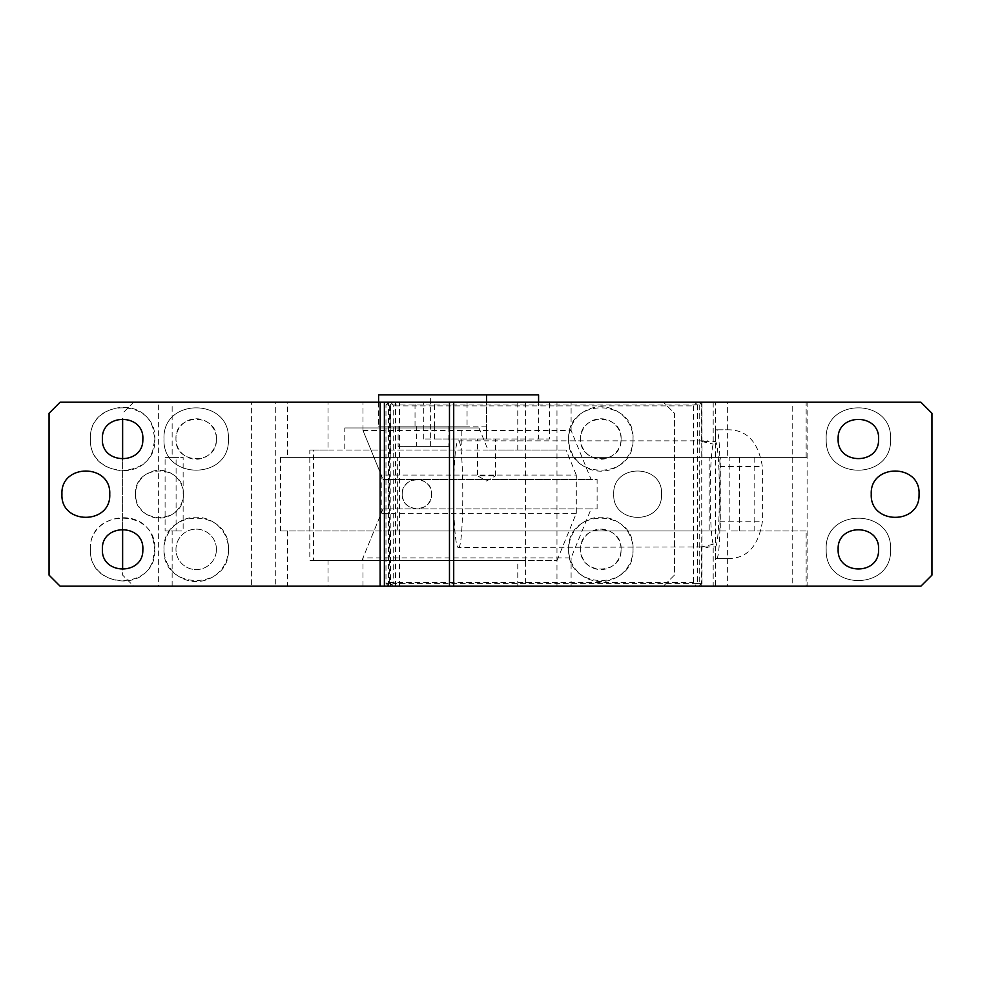 <?xml version="1.0" encoding="UTF-8"?>
<svg xmlns="http://www.w3.org/2000/svg" width="981" height="981" viewBox="0 0 981 981"><rect width="100%" height="100%" fill="white"/><g stroke="black" fill="none" stroke-linecap="round" stroke-linejoin="round"><path stroke-width="0.74" stroke-dasharray="4.91 3.68" d="M172.141 586.148L172.141 530.966L165.09 530.966L165.09 457.391L172.141 457.391L172.141 402.21L158.358 402.21L158.358 586.148L287.58 586.148L287.58 530.966L727.35 530.966L720.299 530.966L720.299 457.391L727.35 457.391L280.529 457.391L720.299 457.391M172.141 457.391L183.14 457.391L183.14 530.966L172.141 530.966M172.141 402.21L287.58 402.21L287.58 457.391M280.529 457.391L280.529 530.966L287.58 530.966M287.58 402.21L275.722 402.21L275.722 586.148L287.58 586.148M275.722 402.21L715.492 402.21L715.492 586.148L275.722 586.148M715.492 586.148L727.35 586.148L727.35 530.966M715.492 402.21L727.35 402.21L727.35 457.391M806.149 586.148L807.105 586.148L807.105 457.391L729.19 457.391L729.19 530.966L806.149 530.966L806.149 586.148L727.35 586.148M727.35 402.21L806.149 402.21L806.149 457.391L729.19 457.391M806.149 530.966L729.19 530.966M806.149 457.391L807.105 457.391L807.105 402.21L920.914 402.21L931.95 413.246L931.95 575.111L920.914 586.148L807.105 586.148M871.251 494.179C869.816 463.314 920.509 463.314 919.074 494.179L919.062 494.915C919.577 525.338 869.804 524.565 871.251 494.179M826.186 438.998C824.261 397.452 892.489 397.452 890.564 438.998C892.502 480.065 825.193 480.849 826.198 439.733L826.186 438.998C824.199 397.477 892.551 397.477 890.564 438.998C892.575 480.052 825.119 480.825 826.198 439.733L826.186 438.998M826.186 549.36C824.261 507.815 892.489 507.815 890.564 549.36C892.502 590.427 825.193 591.212 826.198 550.096L826.186 549.36C824.199 507.839 892.551 507.839 890.564 549.36C892.575 590.415 825.119 591.187 826.198 550.096L826.186 549.36M453.713 402.21L453.713 586.148M380.138 402.21L380.138 586.148M158.358 586.148L60.086 586.148L49.05 575.111L49.05 413.246L60.086 402.21L158.358 402.21M90.436 438.998C88.437 404.258 142.834 394.644 152.864 427.961L154.814 438.998L152.864 450.034C142.895 483.155 88.842 473.921 90.436 439.365L90.436 438.998C88.449 397.477 156.801 397.477 154.814 438.998C156.813 480.285 88.903 480.678 90.436 439.365L90.436 438.998M152.864 538.324L154.814 549.36L152.864 560.396C142.895 593.517 88.842 584.284 90.436 549.728L90.436 549.36C88.437 514.62 142.834 505.007 152.864 538.324M61.926 494.179C60.454 525.031 111.221 525.031 109.749 494.179C111.221 463.326 60.454 463.326 61.926 494.179M165.09 457.391L183.14 457.391M165.09 530.966L176.09 530.966L176.09 457.391M176.09 530.966L183.14 530.966M280.529 530.966L720.299 530.966M807.105 402.21L806.149 402.21M739.6 457.391L739.6 530.966M754.144 457.391L754.144 530.966M878.596 439.733L878.608 438.998C879.859 412.891 836.891 412.891 838.142 438.998C836.867 464.626 878.927 465.399 878.596 439.733M878.596 550.096L878.608 549.36C879.859 523.253 836.891 523.253 838.142 549.36C836.867 574.989 878.927 575.761 878.596 550.096M142.846 550.096L142.858 549.36C144.109 523.253 101.141 523.253 102.392 549.36C101.117 574.989 143.177 575.761 142.846 550.096M142.846 439.733L142.858 438.998C144.109 412.891 101.141 412.891 102.392 438.998C101.117 464.626 143.177 465.399 142.846 439.733M90.436 549.36C88.449 507.839 156.801 507.839 154.814 549.36C156.813 590.648 88.903 591.04 90.436 549.728L90.436 549.36M402.21 494.179C401.303 513.161 432.535 513.173 431.64 494.179C432.547 475.196 401.315 475.184 402.21 494.179A14.715 14.715 0 0 0 416.202 508.881A14.715 14.715 0 0 0 431.566 495.638L431.566 492.72A14.715 14.715 0 0 0 416.202 479.476A14.715 14.715 0 0 0 402.21 494.179M698.987 402.21L388.734 402.21L698.987 402.21L700.483 403.583L699.232 404.969L393.222 404.969L393.222 583.388L699.232 583.388L699.232 530.966L390.475 530.966L390.475 586.148L399.451 586.148L362.995 586.148L792.207 586.148L792.207 402.21L467.054 402.21L467.054 426.122L378.605 426.122L467.054 426.122M392.976 402.21L391.726 403.596L393.222 404.969M391.726 403.583L390.23 404.969L390.23 583.388L392.976 586.148L698.987 586.148L392.976 586.148M391.726 584.774L393.222 583.388M390.475 530.966L397.685 530.966L397.685 457.391L699.232 457.391L699.232 530.966L701.979 530.966L701.979 586.148L390.475 586.148M701.979 530.966L709.189 530.966L709.189 457.391L701.979 457.391L701.979 402.21L713.199 402.21L713.199 444.099C709.214 458.053 709.214 530.304 713.199 544.259L713.199 586.148L701.979 586.148M458.274 547.521C464.271 550.819 464.271 437.538 458.274 440.837A53.342 4.647 90 0 0 453.614 494.179A53.342 4.647 90 0 0 458.274 547.521L715.505 546.895L715.505 558.557L728.405 558.557C747.093 558.447 758.411 546.184 762.36 521.769L762.36 466.588C758.411 442.173 747.093 429.911 728.405 429.801L715.505 429.801L715.505 441.462L701.17 441.352L713.199 444.099M713.199 544.259L701.17 547.006L708.024 547.521M458.274 440.837L708.024 440.837M701.17 547.006L701.17 586.148L792.207 586.148M701.17 441.352L701.17 402.21L792.207 402.21M715.505 558.557L728.405 558.557M716.731 558.557A36.788 3.201 90 0 0 719.931 521.769L719.931 466.588C719.747 444.246 718.668 431.983 716.731 429.801L715.505 429.801M715.505 546.895C720.63 541.267 720.63 447.091 715.505 441.462M716.731 429.801L728.405 429.801M701.17 586.148L713.199 586.148M362.995 586.148L362.995 557.895L383.007 508.894L591.102 508.894L571.101 557.895L362.995 557.895M571.101 586.148L571.101 557.895M383.007 508.894L389.016 508.894L389.016 479.464L383.007 479.464L362.995 430.463L571.101 430.463L591.102 479.464L597.11 479.464L597.11 508.894L591.102 508.894M571.101 430.463L571.101 402.21M362.995 430.463L362.995 402.21L399.451 402.21L390.475 402.21L390.475 457.391M415.024 426.122L415.024 402.21L362.995 402.21M383.007 479.464L591.102 479.464M389.016 479.464L597.11 479.464M389.016 508.894L597.11 508.894M395.539 586.148L395.539 402.21M388.451 586.148L388.451 402.21M399.451 586.148L399.451 402.21M397.685 457.391L709.189 457.391M699.232 404.969L699.232 457.391L701.979 457.391M397.685 530.966L709.189 530.966M713.199 402.21L701.17 402.21M698.987 586.148L700.483 584.762L699.232 583.388M390.23 583.388L385.987 583.388L385.974 404.957L385.974 583.401L388.734 586.148M388.734 402.21L385.987 404.969L390.23 404.969M694.744 402.21L697.491 404.969L701.734 404.969L700.483 403.596M700.483 584.762L701.734 583.388L701.734 404.969M701.734 583.388L697.491 583.388L695.86 584.762L693.506 582.469L389.322 582.469L387.103 584.774M387.103 403.583L389.322 405.889L693.506 405.889L695.86 403.583M695.86 584.774L694.744 586.148M701.979 402.21L390.475 402.21M434.62 438.998L434.62 426.122L486.637 426.122L486.637 438.998L538.581 438.998L538.581 402.21L486.564 402.21L486.564 438.998L434.62 438.998L486.637 438.998M486.637 426.122L434.534 426.122L434.534 402.21L423.755 402.21L467.054 402.21M434.62 426.122L434.534 438.998L423.755 438.998L549.36 438.998L549.36 402.21M398.114 426.122L398.114 446.355L448.844 446.355L448.844 426.122M430.634 446.355L430.634 394.853L538.581 394.853M538.581 438.998L549.36 438.998M434.534 438.998L486.564 438.998L486.564 402.21L538.581 402.21M378.605 402.21L378.605 426.122M415.024 402.21L434.534 402.21M378.605 394.853L430.634 394.853M398.114 446.355L416.324 446.355L416.324 426.122M416.324 446.355L448.844 446.355M495.43 475.785L495.601 438.998L477.514 438.998L477.514 475.785L495.43 475.785L477.514 475.785L486.564 481.009L495.601 475.785M477.698 438.998L495.43 438.998M216.421 550.096A20.233 20.233 0 0 0 196.2 529.127A20.233 20.233 0 0 0 175.967 549.36A20.233 20.233 0 0 0 195.832 569.593A20.233 20.233 0 0 0 216.433 549.36A20.233 20.233 0 0 0 196.2 529.127A20.233 20.233 0 0 0 175.967 549.36A20.233 20.233 0 0 0 195.832 569.593A20.233 20.233 0 0 0 216.421 550.096M164.011 549.36C162.024 590.881 230.376 590.893 228.389 549.36C230.376 507.839 162.024 507.827 164.011 549.36A32.189 32.189 0 0 0 205.838 580.078A32.189 32.189 0 0 0 196.2 517.171A32.189 32.189 0 0 0 164.011 549.36M557.073 560.396L576.301 513.296L576.301 475.062L381.204 475.062L381.204 513.296L361.977 560.396L557.073 560.396L525.583 560.396L525.583 586.148L251.381 586.148L251.381 402.21L133.661 402.21L122.625 413.246L133.661 402.21L663.401 402.21L251.381 402.21L251.381 586.148L133.661 586.148L122.625 575.111L122.625 569.593M122.625 529.127L122.625 459.231M122.625 418.764L122.625 575.111L133.661 586.148L663.401 586.148L674.438 575.111L674.438 413.246L663.401 402.21L674.438 413.246L674.438 575.111L663.401 586.148L556.975 586.148L556.975 402.21M164.011 438.998C162.024 480.518 230.376 480.531 228.389 438.998C230.376 397.477 162.024 397.464 164.011 438.998C162.024 480.518 230.376 480.531 228.389 438.998C230.376 397.477 162.024 397.464 164.011 438.998M135.501 494.179C134.017 525.031 184.808 525.031 183.324 494.179C184.808 463.326 134.017 463.326 135.501 494.179A23.912 23.912 0 0 0 159.412 518.091A23.912 23.912 0 0 0 183.324 494.179A23.912 23.912 0 0 0 159.412 470.267A23.912 23.912 0 0 0 135.501 494.179M216.433 438.998C217.684 412.891 174.716 412.903 175.967 438.998C174.704 464.638 216.752 465.386 216.421 439.733L216.433 438.998A20.233 20.233 0 0 0 196.2 418.764A20.233 20.233 0 0 0 175.967 438.998A20.233 20.233 0 0 0 195.832 459.231A20.233 20.233 0 0 0 216.433 438.998M621.096 549.36C622.346 523.253 579.379 523.265 580.629 549.36C579.366 575.001 621.414 575.749 621.083 550.096L621.096 549.36A20.233 20.233 0 0 0 600.863 529.127A20.233 20.233 0 0 0 580.629 549.36A20.233 20.233 0 0 0 600.495 569.593A20.233 20.233 0 0 0 621.096 549.36M621.096 438.998C622.346 412.891 579.379 412.903 580.629 438.998C579.366 464.638 621.414 465.386 621.083 439.733L621.096 438.998A20.233 20.233 0 0 0 600.863 418.764A20.233 20.233 0 0 0 580.629 438.998A20.233 20.233 0 0 0 600.495 459.231A20.233 20.233 0 0 0 621.096 438.998M661.562 494.179C663.046 463.326 612.254 463.326 613.738 494.179C612.242 524.553 662.114 525.326 661.55 494.915L661.562 494.179C663.046 463.326 612.254 463.326 613.738 494.179C612.242 524.553 662.114 525.326 661.55 494.915L661.562 494.179M525.583 586.148L556.975 586.148M517.772 402.21L517.772 450.034L328.01 450.034L328.01 402.21M328.01 450.034L309.8 450.034L309.8 560.396L328.01 560.396L328.01 586.148M309.8 450.034L313.577 450.034L313.577 560.396L309.8 560.396M517.772 450.034L566.086 450.034L488.048 450.034L479.035 427.961L344.785 427.961L344.785 450.034L313.577 450.034M361.977 560.396L313.577 560.396M576.301 513.296L381.204 513.296M525.583 402.21L525.583 560.396L328.01 560.396M576.301 475.062L566.086 450.034M517.772 586.148L517.772 560.396M344.785 427.961L461.843 427.961L461.843 450.034L344.785 450.034M488.048 450.034L461.843 450.034M479.035 427.961L461.843 427.961M568.673 549.36C566.662 590.415 634.106 591.187 633.039 550.096L633.052 549.36C635.038 507.839 566.687 507.827 568.673 549.36A32.189 32.189 0 0 0 600.495 581.549A32.189 32.189 0 0 0 633.039 550.096L633.052 549.36A32.189 32.189 0 0 0 600.863 517.171A32.189 32.189 0 0 0 568.673 549.36M568.673 438.998C566.662 480.052 634.106 480.825 633.039 439.733L633.052 438.998C635.038 397.477 566.687 397.464 568.673 438.998A32.189 32.189 0 0 0 600.495 471.187A32.189 32.189 0 0 0 633.039 439.733L633.052 438.998A32.189 32.189 0 0 0 600.863 406.808A32.189 32.189 0 0 0 568.673 438.998M381.204 475.062L361.977 427.961M719.931 521.769L762.36 521.769M719.931 466.588L762.36 466.588M697.491 404.969L697.491 583.388M693.506 405.889L693.506 582.469M389.322 405.889L389.322 582.469M423.755 438.998L423.755 402.21"/><path stroke-width="1.47" d="M920.914 586.148L931.95 575.111L931.95 413.246L920.914 402.21L453.713 402.21L453.713 586.148L920.914 586.148M878.596 439.733L878.608 438.998C879.859 412.891 836.891 412.903 838.142 438.998C836.879 464.638 878.927 465.386 878.596 439.733M878.596 550.096L878.608 549.36C879.859 523.253 836.891 523.265 838.142 549.36C836.879 575.001 878.927 575.749 878.596 550.096M919.062 494.915L919.074 494.179C920.546 463.326 869.779 463.326 871.251 494.179C869.755 524.553 919.626 525.326 919.062 494.915M380.138 402.21L60.086 402.21L49.05 413.246L49.05 575.111L60.086 586.148L380.138 586.148L380.138 402.21L449.47 402.21L449.47 586.148L384.38 586.148L384.38 402.21M142.846 550.096L142.858 549.36C144.109 523.253 101.141 523.265 102.392 549.36C101.129 575.001 143.177 575.749 142.846 550.096M61.926 494.179C60.454 525.031 111.221 525.031 109.749 494.179C111.221 463.326 60.454 463.326 61.926 494.179M142.846 439.733L142.858 438.998C144.109 412.891 101.141 412.903 102.392 438.998C101.129 464.638 143.177 465.386 142.846 439.733M380.138 586.148L384.38 586.148M449.47 402.21L453.713 402.21M449.47 586.148L453.713 586.148M486.564 402.21L486.564 394.853L538.581 394.853L538.581 402.21M486.564 394.853L378.605 394.853L378.605 402.21M122.625 569.593L122.625 529.127M122.625 459.231L122.625 418.764"/></g></svg>
